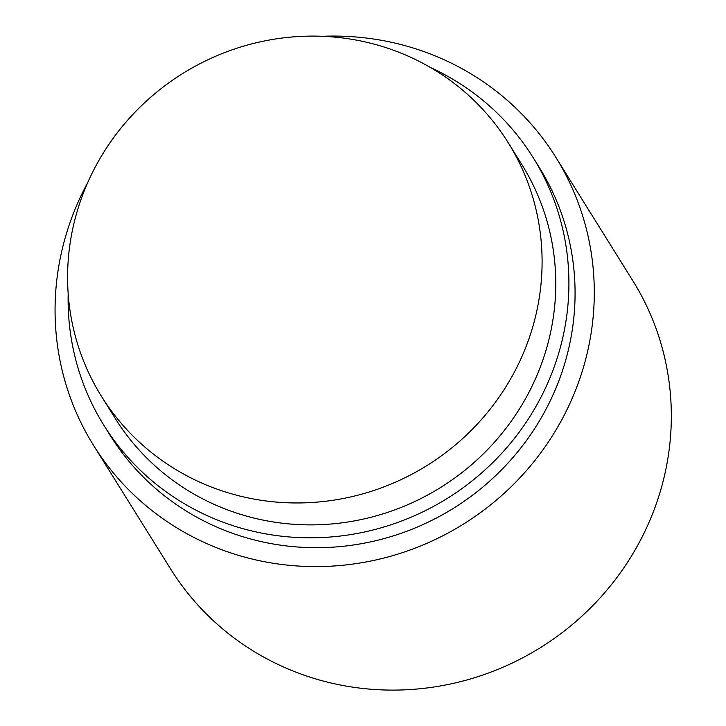 <?xml version="1.0" encoding="UTF-8"?>
<svg xmlns="http://www.w3.org/2000/svg" width="726" height="726" viewBox="0 0 726 726"><rect width="100%" height="100%" fill="white"/><g stroke="black" fill="none" stroke-linecap="round" stroke-linejoin="round"><path stroke-width="1.09" d="M322.498 36.3A272.35 262.449 148 0 1 444.512 59.922A272.35 262.449 148 0 1 555.762 157.188A272.35 262.449 148 0 1 522.856 474.604A272.35 262.449 148 0 1 204.841 542.739A272.35 262.449 148 0 1 93.6 445.483A272.35 262.449 148 0 1 87.601 182.825M93.6 445.483L170.637 568.984A272.35 262.449 -32 0 0 281.888 666.25A272.35 262.449 -32 0 0 599.903 598.106A272.35 262.449 -32 0 0 632.8 280.69L555.762 157.188M430.763 67.681A252.947 243.745 148 0 1 533.129 157.578A252.947 243.745 148 0 1 502.573 452.38A252.947 243.745 148 0 1 207.219 515.66A252.947 243.745 148 0 1 103.9 425.327A252.947 243.745 148 0 1 68.18 293.867M533.129 157.578L539.291 167.461A252.947 243.745 148 0 1 508.735 462.253A252.947 243.745 148 0 1 213.38 525.542A252.947 243.745 148 0 1 110.062 435.21L103.9 425.327M410.299 57.091A239.671 230.959 148 0 1 508.191 142.677A239.671 230.959 148 0 1 479.233 422.006A239.671 230.959 148 0 1 199.387 481.973A239.671 230.959 148 0 1 101.486 396.378A239.671 230.959 148 0 1 130.444 117.058A239.671 230.959 148 0 1 410.299 57.091M508.191 142.677L521.867 164.602A239.671 230.959 148 0 1 492.909 443.931A239.671 230.959 148 0 1 213.063 503.889A239.671 230.959 148 0 1 115.162 418.303L101.486 396.378"/></g></svg>

